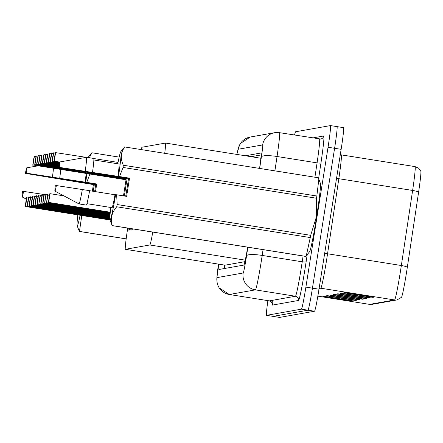 <?xml version="1.0" encoding="UTF-8"?>
<svg xmlns="http://www.w3.org/2000/svg" width="443" height="443" viewBox="0 0 443 443"><rect width="100%" height="100%" fill="white"/><g stroke="black" fill="none" stroke-linecap="round" stroke-linejoin="round"><path stroke-width="0.66" d="M127.722 228.101A22.128 1.002 -81 0 0 125.363 249.304L225.11 265.174L244.918 261.663M225.127 265.174L125.38 249.304A22.128 1.002 -81 0 0 125.38 249.304L149.817 244.968A22.128 1.002 -81 0 0 152.78 232.088M164.718 153.322A22.128 1.002 -81 0 0 165.494 143.067L142.02 147.231A22.128 1.002 -81 0 0 141.201 149.579M165.494 143.067A22.128 1.002 -81 0 0 165.477 143.067L260.861 158.24L165.51 143.072M131.388 228.682A11.8 0.537 99 0 1 130.895 230.127A11.8 0.537 99 0 1 130.873 228.605M133.16 228.965A11.8 0.537 99 0 1 132.828 229.784A11.8 0.537 99 0 1 132.767 228.904M129.605 228.4A11.8 0.537 99 0 1 128.963 230.471A11.8 0.537 99 0 1 128.996 228.306M294.545 135.065A22.128 1.002 99 0 1 295.597 131.765L330.461 125.579A22.128 1.002 99 0 1 330.478 125.579A22.128 1.002 99 0 1 328.047 147.248L305.891 287.114L312.442 288.155A22.128 1.002 99 0 1 307.935 310.194L273.071 316.38A22.128 1.002 99 0 1 273.06 316.38A22.128 1.002 99 0 1 273.043 316.374A22.128 1.002 99 0 0 273.071 316.38L307.935 310.194A22.128 1.002 99 0 0 312.442 288.155L334.598 148.289L312.442 288.155L318.993 289.196A22.128 1.002 99 0 1 314.486 311.235L279.622 317.421A22.128 1.002 99 0 1 279.605 317.421A22.128 1.002 99 0 1 279.594 317.415M337.012 126.62A22.128 1.002 99 0 1 337.029 126.62A22.128 1.002 99 0 1 334.598 148.289A22.128 1.002 99 0 0 337.029 126.62A22.128 1.002 99 0 0 337.012 126.62L330.495 125.585M373.931 297.175L344.826 292.546L343.779 292.729L372.89 297.358L373.931 297.175M370.486 296.627L371.893 297.109A5.903 5.892 79.9 0 0 372.89 297.358M370.448 297.796L341.337 293.161L340.29 293.349L369.401 297.978L370.448 297.796M367.003 297.247L368.404 297.729A5.903 5.892 79.9 0 0 369.401 297.978M366.959 298.41L337.854 293.781L336.807 293.964L365.912 298.599L366.959 298.41M363.515 297.862L364.916 298.349A5.903 5.892 79.9 0 0 365.912 298.599M353.016 300.886L323.905 296.256L322.858 296.439L351.969 301.074L353.016 300.886M349.571 300.337L350.972 300.825A5.903 5.892 79.9 0 0 351.969 301.074M356.504 300.265L327.394 295.636L326.347 295.824L355.458 300.454L356.504 300.265M353.054 299.717L354.461 300.204A5.903 5.892 79.9 0 0 355.458 300.454M359.987 299.651L330.877 295.016L329.836 295.204L358.941 299.833L359.987 299.651M356.543 299.103L357.944 299.584A5.903 5.892 79.9 0 0 358.941 299.833M363.476 299.031L334.365 294.401L333.319 294.584L362.429 299.219L363.476 299.031M360.026 298.482L361.433 298.97A5.903 5.892 79.9 0 0 362.429 299.219M341.271 154.873A29.504 1.34 99 0 1 341.293 154.873L415.08 166.612L418.591 168.179L420.85 171.264A25.893 1.174 99 0 1 418.613 192.096L407.339 267.162A25.893 1.174 99 0 1 401.463 297.325L397 299.933A7.376 7.37 -100.1 0 1 394.558 299.955A29.504 1.34 -81 0 0 401.347 265.518L412.621 190.451A29.504 1.34 -81 0 0 415.08 166.612A29.504 1.34 -81 0 0 415.063 166.612M343.574 127.662L337.029 126.62L343.558 127.662A22.128 1.002 99 0 1 343.574 127.662A22.128 1.002 99 0 1 341.143 149.33L318.993 289.196M219.113 264.216A22.128 1.002 -81 0 0 218.931 269.494A22.128 1.002 -81 0 0 218.947 269.494L243.838 265.08A22.128 1.002 -81 0 0 247.67 247.188M305.891 287.114A22.128 1.002 99 0 1 301.384 309.153L266.525 315.338A22.128 1.002 99 0 1 266.509 315.338A22.128 1.002 99 0 1 267.888 300.636M259.559 168.412A22.128 1.002 -81 0 0 261.043 152.996L245.361 155.775M251.187 156.7L261.143 154.934M25.489 206.527L26.259 200.679L25.472 206.532L109.958 219.972L25.489 206.527L26.868 197.788C26.425 199.655 27.427 193.641 25.827 202.174L25.351 206.36L26.231 202.102L25.827 202.174L25.401 206.493M34.332 156.246L33.314 162.049L34.205 156.368M34.222 156.368L35.983 156.495M27.283 206.017L28.164 201.759L27.754 201.831L27.3 206.017M27.333 206.156L27.754 201.831C29.36 193.298 28.358 199.311 28.801 197.451L27.422 206.183L109.847 219.307M27.726 203.254L28.191 200.341L27.732 203.248M27.422 206.183L109.847 219.296M29.21 205.674L29.687 201.487C31.292 192.954 30.285 198.968 30.733 197.107L29.232 205.674M29.26 205.812L109.831 218.654L29.354 205.84M31.287 205.497L32.051 199.655L31.265 205.502L109.842 218.006L31.287 205.497L32.66 196.764C32.217 198.625 33.225 192.611 31.619 201.144L31.143 205.331L32.023 201.072L31.619 201.144L31.193 205.469M33.214 205.153L33.984 199.311L33.197 205.159L109.87 217.358L33.214 205.153L34.593 196.421C34.15 198.281 35.152 192.268 33.552 200.806L33.075 204.993L33.956 200.734L33.552 200.806L33.125 205.126M36.265 155.903L35.246 161.706L36.138 156.03M36.154 156.025L37.915 156.157M38.198 155.559L37.644 158.45M38.087 155.681L39.842 155.814M37.638 158.45L38.07 155.687M40.13 155.222L39.111 161.019L40.003 155.343M40.02 155.338L41.775 155.471M95.5 191.653L96.712 183.978L95.71 184.155L58.293 178.202C52.313 177.399 51.875 177.477 56.981 178.435L94.398 184.388L93.395 184.565L92.349 191.154M53.204 177.621L56.981 178.435A16.673 0.759 99 0 1 57.053 178.042M95.71 184.155A16.673 0.759 99 0 1 94.669 191.526M93.185 191.287A16.673 0.759 99 0 1 94.398 184.388M80.105 215.22A34.67 1.573 99 0 1 77.143 225.753A34.67 1.573 99 0 1 77.841 214.861M81.767 215.486L79.474 231.412A39.831 1.805 99 0 1 79.38 231.445A39.831 1.805 99 0 1 79.347 231.434L77.143 225.753M49.533 195.352L23.579 191.387A14.752 0.67 99 0 1 22.15 196.941A14.752 0.67 99 0 1 22.493 191.581L23.579 191.387M79.474 231.412L126.161 238.843M119.184 157.121L91.928 152.78L89.336 157.758M87.969 157.542A34.67 1.573 99 0 1 88.007 157.486L91.801 152.802A39.831 1.805 99 0 1 91.895 152.769A39.831 1.805 99 0 1 91.928 152.78M93.395 184.565L82.559 182.815A34.67 1.573 99 0 1 82.592 182.61M86.917 173.562A34.67 1.573 99 0 1 85.721 182.256L86.739 182.389L89.896 174.038M60.791 169.409A23.606 1.069 99 0 1 59.694 178.302L85.721 182.256M86.147 173.44A22.128 1.002 99 0 1 85.089 182.366M82.559 182.815L25.378 173.368A14.752 0.67 99 0 1 26.785 167.808A14.752 0.67 99 0 1 26.464 173.174L59.694 178.302M53.514 168.251A23.606 1.069 99 0 1 52.418 177.139M26.464 173.174L25.378 173.368M96.712 183.978L86.739 182.389M117.157 204.539L310.676 235.327A39.831 1.805 99 0 1 310.261 237.57L116.742 206.781A39.831 1.805 99 0 0 117.157 204.539L116.653 194.782L126.632 196.371L129.511 178.158L128.509 178.335L91.092 172.382C85.111 171.579 84.674 171.657 89.779 172.615L127.196 178.568L126.194 178.745L123.481 195.867M86.003 171.801L89.779 172.615A16.673 0.759 99 0 1 89.851 172.222M128.509 178.335A16.673 0.759 99 0 1 127.196 187.417A16.673 0.759 99 0 1 125.685 196.221M124.411 196.016A16.673 0.759 99 0 1 125.624 187.699A16.673 0.759 99 0 1 127.196 178.568M318.179 177.743A39.831 1.805 99 0 1 318.212 177.743A39.831 1.805 99 0 1 318.24 177.754L124.727 146.96C120.734 152.464 120.269 158.555 123.326 165.233L316.839 196.022L318.822 179.177L320.444 183.435A34.67 1.573 99 0 1 316.529 217.258A34.67 1.573 99 0 1 309.585 251.702L306.296 255.766L310.261 237.57M310.676 235.327L316.291 217.214L316.546 198.242L123.032 167.454L119.538 176.569L118.519 176.436A34.67 1.573 99 0 0 120.806 151.672L124.599 146.982A39.831 1.805 99 0 1 124.693 146.954A39.831 1.805 99 0 1 124.727 146.96M116.742 206.781C111.736 212.463 110.246 218.737 112.273 225.592L305.786 256.386L306.296 255.766M305.786 256.386A39.831 1.805 99 0 1 305.692 256.419L112.179 225.625A39.831 1.805 99 0 1 112.145 225.614L109.942 219.933A34.67 1.573 99 0 1 110.822 207.485M116.653 194.782L115.634 194.649A34.67 1.573 99 0 1 109.942 219.933M115.634 194.649L115.003 194.759A22.128 1.002 99 0 1 112.018 207.678L86.917 203.68M115.003 194.759L89.602 190.717M79.037 203.924A23.606 1.069 99 0 0 82.332 189.532L89.608 190.695A23.606 1.069 99 0 1 86.313 205.081L79.037 203.924A23.606 1.069 99 0 1 79.02 203.918L54.949 191.127A14.752 0.67 99 0 1 55.292 185.761L56.377 185.567A14.752 0.67 99 0 1 54.949 191.127M82.332 189.532L56.377 185.567M318.822 179.177L318.24 177.754M316.839 196.022A39.831 1.805 99 0 1 316.546 198.242M123.326 165.233A39.831 1.805 99 0 1 123.032 167.454M126.194 178.745L115.357 176.995A34.67 1.573 99 0 1 115.39 176.79L58.177 167.548A14.752 0.67 99 0 1 59.583 161.988A14.752 0.67 99 0 1 59.262 167.354L118.519 176.436M117.777 163.777A34.67 1.573 99 0 1 120.806 151.672M93.872 159.973L118.973 163.965A22.128 1.002 99 0 1 117.888 176.547M115.357 176.995L90.516 172.831M59.583 161.988L86.44 157.298A23.606 1.069 99 0 1 86.457 157.298L93.733 158.456A23.606 1.069 99 0 1 92.493 172.482M86.457 157.298A23.606 1.069 99 0 1 85.217 171.325M59.262 167.354L58.177 167.548M129.511 178.158L119.538 176.569M35.008 204.649L35.889 200.391L35.484 200.463L35.025 204.644M35.13 204.816L109.903 216.716L35.147 204.816L36.525 196.077C36.082 197.938 37.085 191.93 35.484 200.463L35.058 204.782M35.451 201.881L35.916 198.968L35.457 201.881M36.941 204.306L37.849 198.625L36.957 204.301M37.062 204.472L109.947 216.073L37.079 204.472L38.458 195.734C38.009 197.595 39.017 191.586 37.411 200.12L36.99 204.439M38.868 203.963L39.344 199.776C40.95 191.243 39.942 197.257 40.391 195.391L38.89 203.957M38.918 204.096L109.991 215.431L39.012 204.129M42.063 154.878L41.038 160.676L41.93 155M41.952 154.995L43.707 155.128M43.99 154.535L42.971 160.333L43.863 154.657M43.879 154.657L45.64 154.784M45.922 154.192L45.369 157.082M45.812 154.314L47.573 154.441M45.363 157.077L45.795 154.314M40.85 203.752L41.277 199.433L40.8 203.619L41.681 199.361L41.277 199.433C42.882 190.9 41.875 196.913 42.318 195.047L40.922 203.791L110.047 214.789M40.944 203.786L110.047 214.783M42.733 203.276L43.613 199.018L43.209 199.09L42.749 203.276M42.855 203.448L110.102 214.146L42.871 203.442L44.25 194.71C43.807 196.57 44.809 190.556 43.209 199.09L42.783 203.415M43.176 200.513L43.641 197.6L43.181 200.507M44.665 202.933L45.142 198.746C46.742 190.213 45.74 196.227 46.183 194.366L44.682 202.933M44.715 203.071L110.163 213.504L44.804 203.099M46.598 202.589L47.069 198.403C48.675 189.87 47.667 195.884 48.115 194.023L46.615 202.589M46.642 202.728L110.224 212.867L46.736 202.756M48.669 202.412L49.433 196.57L48.647 202.418L110.29 212.225L48.669 202.412L50.042 193.68C49.599 195.54 50.607 189.526 49.001 198.065L48.575 202.385M47.855 153.848L46.836 159.646L47.728 153.97L49.5 154.098M49.788 153.505L48.763 159.308L49.655 153.627M49.677 153.627L51.432 153.754M51.715 153.162L50.696 158.965L51.587 153.289M51.604 153.284L53.365 153.416M53.647 152.818L53.094 155.709M53.537 152.94L55.297 153.073M53.088 155.709L53.52 152.946M55.58 152.481L54.561 158.278L55.453 152.602M55.469 152.597L86.208 157.343M93.805 158.55L118.048 162.409M224.745 265.113A22.128 22.106 79.9 0 0 224.673 268.48M245.25 260.152L149.817 244.968M319.159 288.138A7.376 7.37 -100.1 0 1 320.765 288.216L319.098 288.509M407.339 267.162A7.376 1.395 -171.5 0 0 401.347 265.518L327.554 253.773A29.504 1.34 99 0 1 326.779 258.828A29.504 1.34 99 0 1 320.765 288.216L394.558 299.955L369.623 304.38A7.376 7.37 79.9 0 0 372.065 304.358L369.606 304.38A29.504 1.34 -81 0 0 369.623 304.38L317.841 296.14L369.606 304.38A29.504 1.34 -81 0 1 369.584 304.374M418.613 192.096A7.376 1.395 -171.5 0 0 412.621 190.451L338.829 178.706L327.554 253.773A7.376 1.395 8.5 0 1 324.691 253.202M314.486 311.235L301.384 309.153M279.622 317.421L266.525 315.338L279.605 317.421M341.143 149.33L328.047 147.248M340.302 154.646L341.293 154.873A29.504 1.34 99 0 1 338.829 178.706A7.376 1.395 8.5 0 1 336.558 178.274M362.208 298.831L361.433 298.97M358.719 299.446L357.944 299.584M355.236 300.066L354.461 300.204M351.748 300.686L350.972 300.825M365.696 298.211L364.916 298.349M369.18 297.591L368.404 297.729M372.668 296.976L371.893 297.109M263.064 249.636L262.195 255.428A29.504 1.34 99 0 1 261.414 260.484A29.504 1.34 99 0 1 255.406 289.872L229.33 294.495A29.504 1.34 99 0 1 229.308 294.501L219.191 287.889L218.078 285.824L217.081 282.634L216.782 278.99L218.526 264.128A14.752 0.67 -81 0 0 217.081 277.611L243.157 272.988A14.752 0.67 -81 0 0 246.164 258.291A14.752 0.67 -81 0 0 246.557 255.766L247.836 247.211M307.193 254.659L306.13 261.713A33.192 1.506 99 0 1 298.493 300.459L272.417 305.089A3.688 3.682 79.9 0 0 269.355 300.869L229.308 294.501A29.504 1.34 99 0 1 229.286 294.49M269.311 300.858A29.504 1.34 -81 0 0 269.333 300.869L229.33 294.495A14.752 14.735 -100.1 0 1 217.081 277.611M243.157 272.988A14.752 14.735 -100.1 0 0 255.406 289.872L295.431 296.24A29.504 1.34 -81 0 0 301.439 266.852A29.504 1.34 -81 0 0 302.22 261.796L262.195 255.428A14.752 2.785 -171.5 0 0 246.557 255.766M272.417 305.089A33.192 1.506 99 0 1 272.367 300.332M272.235 303.233L272.246 303.627C272.822 303.322 271.847 302.403 269.333 300.869A29.504 1.34 -81 0 0 269.355 300.869L295.431 296.24A3.688 3.682 79.9 0 1 298.493 300.459M312.647 137.945L323.733 135.979A33.192 1.506 99 0 1 320.987 162.791L318.606 178.634M259.67 168.429L261.409 156.844A14.752 0.67 -81 0 0 262.633 144.922A14.752 14.735 -100.1 0 1 279.494 132.673A29.504 1.34 99 0 1 279.511 132.673A29.504 1.34 99 0 1 277.052 156.506L317.077 162.874A29.504 1.34 -81 0 0 319.536 139.041A29.504 1.34 -81 0 0 319.519 139.041M261.409 156.844A14.752 2.785 -171.5 0 1 277.052 156.506L274.898 170.848M306.13 261.713A3.688 0.698 8.5 0 1 302.22 261.796L303.09 256.004M314.923 177.222L317.077 162.874A3.688 0.698 8.5 0 0 320.987 162.791M262.633 144.922L238.223 149.252A14.752 0.67 -81 0 0 236.889 154.43M319.558 139.047A3.688 3.682 79.9 0 0 323.733 135.979M238.223 149.252A14.752 14.735 -100.1 0 1 250.201 137.042L240.411 143.493L238.14 148.71L236.867 154.424M34.393 156.246L32.998 164.984C33.142 163.146 32.267 168.949 33.347 160.626L34.249 156.285M36.326 155.903L34.931 164.641C35.069 162.802 34.2 168.611 35.274 160.283L36.182 155.942M38.253 155.559L36.858 164.298C37.002 162.459 36.127 168.268 37.206 159.94L38.115 155.604M40.186 155.216L38.79 163.954C38.934 162.116 38.059 167.925 39.139 159.596L40.042 155.26M42.118 154.873L40.723 163.611C40.867 161.778 39.992 167.581 41.072 159.253L41.974 154.917M44.051 154.529L42.655 163.273C42.799 161.435 41.924 167.238 42.999 158.915L43.907 154.574M45.983 154.192L44.582 162.93C44.726 161.091 43.857 166.895 44.931 158.572L45.839 154.23M49.406 197.993L49.001 198.06L48.525 202.252L49.406 197.993M47.91 153.848L46.515 162.587C46.659 160.748 45.784 166.551 46.864 158.229L47.268 158.157L47.744 153.97L46.864 158.229L47.772 153.887M49.843 153.505L48.448 162.243C48.592 160.405 47.717 166.208 48.796 157.885L49.699 153.544M51.776 153.162L50.38 161.9C50.524 160.061 49.649 165.865 50.729 157.542L51.632 153.2M53.708 152.818L52.313 161.557C52.457 159.718 51.582 165.527 52.656 157.199L53.564 152.863M55.641 152.475L54.24 161.213C54.384 159.375 53.509 165.184 54.589 156.855L55.497 152.519M224.629 265.097L224.612 268.491M397 299.933L372.065 304.358M330.478 125.579L337.029 126.62M250.201 137.042L274.61 132.712L279.511 132.673L320.738 139.03M26.868 197.788L28.463 198.043M32.998 164.984L126.028 179.786M28.801 197.451L30.395 197.7M30.733 197.107L32.328 197.356M32.66 196.764L34.255 197.019M34.593 196.421L36.188 196.675M34.931 164.641L126.128 179.155M36.858 164.298L79.768 171.125M38.79 163.954L58.271 167.055M22.15 196.941L26.358 199.178M79.38 231.445L126.155 238.888M91.895 152.769L119.184 157.11M26.785 167.808L38.209 165.815M124.693 146.954L318.212 177.743M36.525 196.077L38.12 196.332M38.458 195.734L40.053 195.989M40.391 195.391L41.985 195.645M40.723 163.611L58.398 166.424M42.655 163.273L58.531 165.798M44.582 162.93L58.664 165.167M42.318 195.047L43.912 195.302M44.25 194.71L45.845 194.959M46.183 194.366L47.778 194.615M48.115 194.023L49.71 194.278M50.042 193.68L63.908 195.884M46.515 162.587L58.803 164.541M48.448 162.243L58.947 163.916M50.38 161.9L59.102 163.29M52.313 161.557L59.279 162.664M54.24 161.213L59.517 162.055"/></g></svg>
